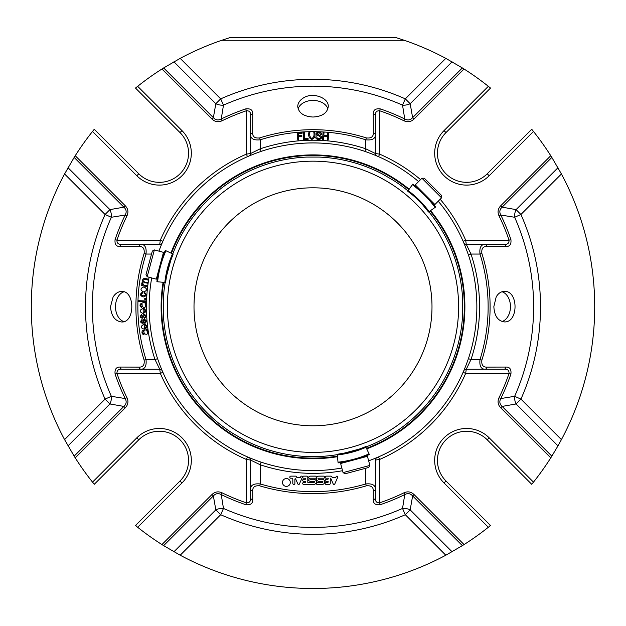 <?xml version="1.0" encoding="UTF-8"?>
<svg xmlns="http://www.w3.org/2000/svg" width="626" height="626" viewBox="0 0 626 626"><rect width="100%" height="100%" fill="white"/><g stroke="black" fill="none" stroke-linecap="round" stroke-linejoin="round"><path stroke-width="0.94" d="M431.995 306.795A118.995 118.995 0 0 1 313 425.782A118.995 118.995 0 0 1 194.005 306.795A118.995 118.995 0 0 1 313 187.8A118.995 118.995 0 0 1 431.995 306.795M154.364 249.915L152.321 251.089L145.999 274.689L147.18 276.731L156.297 279.173L163.48 252.356L154.364 249.915L147.18 276.731M343.064 472.614L345.098 473.788L368.698 467.465L369.88 465.431L367.431 456.315L340.622 463.498L343.064 472.614L369.88 465.431M441.573 197.847L441.573 195.492L424.303 178.214L421.947 178.214L415.273 184.889L434.898 204.522L441.573 197.847L421.947 178.214M428.873 211.784A149.841 149.841 0 0 1 462.716 300.676A149.841 149.841 0 0 0 428.873 211.784A149.841 149.841 0 0 1 462.716 300.676C462.403 294.744 462.403 294.744 462.716 300.676C462.403 294.744 462.403 294.744 462.716 300.676L462.716 312.906A149.841 149.841 0 0 1 393.159 433.388C398.136 430.148 398.136 430.148 393.159 433.388C398.136 430.148 398.136 430.148 393.159 433.388L382.556 439.507A149.841 149.841 0 0 1 365.842 447.003A149.841 149.841 0 0 0 382.556 439.507A149.841 149.841 0 0 1 365.842 447.003A149.841 149.841 0 0 0 382.556 439.507M342.962 453.451L360.388 448.787M319.119 456.51A149.841 149.841 0 0 0 337.344 454.64A149.841 149.841 0 0 1 319.119 456.51A149.841 149.841 0 0 0 337.344 454.64A149.841 149.841 0 0 1 319.119 456.51C325.05 456.19 325.05 456.19 319.119 456.51L306.881 456.51C300.95 456.19 300.95 456.19 306.881 456.51A149.841 149.841 0 0 1 243.444 439.507C248.733 442.199 248.733 442.199 243.444 439.507C248.733 442.199 248.733 442.199 243.444 439.507L232.841 433.388A149.841 149.841 0 0 1 163.284 312.906C163.597 318.837 163.597 318.837 163.284 312.906C163.597 318.837 163.597 318.837 163.284 312.906L163.284 300.676A149.841 149.841 0 0 1 165.147 282.451A149.841 149.841 0 0 0 163.284 300.676A149.841 149.841 0 0 1 165.147 282.451A149.841 149.841 0 0 0 163.284 300.676M171.008 259.407L166.336 276.833M232.841 180.194A149.841 149.841 0 0 0 172.784 253.945A149.841 149.841 0 0 1 232.841 180.194A149.841 149.841 0 0 0 172.784 253.945A149.841 149.841 0 0 1 232.841 180.194C227.864 183.434 227.864 183.434 232.841 180.194C227.864 183.434 227.864 183.434 232.841 180.194L243.444 174.075A149.841 149.841 0 0 1 306.881 157.079C300.95 157.392 300.95 157.392 306.881 157.079L319.119 157.079C325.05 157.392 325.05 157.392 319.119 157.079A149.841 149.841 0 0 1 382.556 174.075C377.267 171.383 377.267 171.383 382.556 174.075C377.267 171.383 377.267 171.383 382.556 174.075L393.159 180.194A149.841 149.841 0 0 1 408.003 190.922A149.841 149.841 0 0 0 393.159 180.194A149.841 149.841 0 0 1 408.003 190.922A149.841 149.841 0 0 0 393.159 180.194M415.281 197.354L422.44 204.514C427.073 209.898 427.073 209.898 422.44 204.514L428.552 212.011A97.1 97.1 0 0 0 407.776 191.243L412.276 194.756M157.603 281.794L165.546 282.483A97.1 97.1 0 0 1 173.144 254.117L165.921 250.744A105.066 105.066 0 0 0 157.603 281.794M165.28 250.447A105.771 105.771 0 0 0 156.899 281.731A105.771 105.771 0 0 1 165.28 250.447M369.043 453.866L365.678 446.643A97.1 97.1 0 0 1 337.304 454.249L338.001 462.191A105.066 105.066 0 0 0 369.043 453.866M338.063 462.888A105.771 105.771 0 0 0 369.348 454.507A105.771 105.771 0 0 1 338.063 462.888M319.119 157.079A149.841 149.841 0 0 1 382.556 174.075A149.841 149.841 0 0 0 319.119 157.079A149.841 149.841 0 0 1 382.556 174.075M243.444 174.075A149.841 149.841 0 0 1 306.881 157.079A149.841 149.841 0 0 0 243.444 174.075A149.841 149.841 0 0 1 306.881 157.079M173.144 254.117L169.701 263.155M167.079 272.936L165.546 282.483M306.881 456.51A149.841 149.841 0 0 1 243.444 439.507A149.841 149.841 0 0 0 306.881 456.51A149.841 149.841 0 0 1 243.444 439.507M337.304 454.249L346.859 452.708M356.64 450.086L365.678 446.643M462.716 312.906A149.841 149.841 0 0 1 393.159 433.388A149.841 149.841 0 0 0 462.716 312.906A149.841 149.841 0 0 1 393.159 433.388M408.183 190.664L407.776 191.243A97.1 97.1 0 0 1 428.552 212.011L435.657 207.034A105.771 105.771 0 0 0 412.753 184.138L408.183 190.664A97.805 97.805 0 0 1 429.123 211.611M435.657 207.034L435.078 207.441A105.066 105.066 0 0 0 412.346 184.717L412.753 184.138M452.074 61.817L410.171 103.72L412.636 117.672L462.356 67.944L445.806 58.359L405.312 98.861L402.526 105.137A9.719 6.182 169.5 0 0 410.171 103.72L405.312 98.861A227.504 227.504 0 0 0 220.688 98.861L215.829 103.72A9.719 6.182 -169.5 0 0 223.474 105.137L220.688 98.861L180.194 58.359L163.644 67.944L213.364 117.672C215.641 120.161 218.263 120.599 221.244 118.987L223.474 105.137A220.634 220.634 0 0 1 402.526 105.137L404.756 118.987C407.714 120.599 410.343 120.161 412.636 117.672L414.021 119.057C411.032 121.89 407.659 122.453 403.895 120.748A207.057 207.057 0 0 0 379.63 110.747C376.5 110.638 375.115 112.312 375.459 115.779L375.459 134.778C375.334 138.808 372.094 140.482 365.748 139.794A175.131 175.131 0 0 0 260.252 139.794C253.921 140.49 250.682 138.815 250.541 134.778L250.541 115.779C250.901 112.336 249.508 110.653 246.37 110.747A207.057 207.057 0 0 0 222.105 120.748L221.244 118.987A209.021 209.021 0 0 1 245.744 108.885L246.37 110.747L246.37 154.129A166.563 166.563 0 0 0 160.342 240.165L159.74 244.328A2.778 2.778 0 0 0 162.283 242.661A2.778 2.778 0 0 0 162.298 242.638L162.298 242.638A2.778 2.778 0 0 1 159.74 244.328L140.991 244.328C145.021 244.461 146.687 247.7 145.999 254.046L144.129 253.452C144.669 248.679 143.01 246.347 139.136 246.464L120.114 246.519C116.233 246.636 114.558 244.304 115.098 239.531L116.952 240.165C116.843 243.287 118.525 244.68 121.992 244.328L140.991 244.328A2.778 1.909 -90 0 0 139.136 246.464M68.023 167.721L109.926 209.624L123.885 207.159L74.158 157.431L64.572 173.981L105.066 214.483L111.35 217.269A9.719 6.182 79.5 0 0 109.926 209.624L105.066 214.483A227.504 227.504 0 0 0 105.066 399.106L109.926 403.958A9.719 6.182 100.5 0 0 111.35 396.313L105.066 399.106L64.572 439.601L74.158 456.151L123.885 406.423C126.374 404.153 126.812 401.524 125.2 398.551L111.35 396.313A220.634 220.634 0 0 1 111.35 217.269L125.2 215.031C126.812 212.073 126.374 209.452 123.885 207.159L125.27 205.766C128.095 208.755 128.659 212.128 126.961 215.892A207.057 207.057 0 0 0 116.952 240.165L160.342 240.165L162.885 241.276M173.926 551.764L215.829 509.861L213.364 495.909L163.644 545.637L180.194 555.223L220.688 514.721L223.474 508.445A9.719 6.182 -10.5 0 0 215.829 509.861L220.688 514.721A227.504 227.504 0 0 0 405.312 514.721L410.171 509.861A9.719 6.182 10.5 0 0 402.526 508.445L405.312 514.721L445.806 555.223L462.356 545.637L412.636 495.909C410.359 493.421 407.737 492.983 404.756 494.595L402.526 508.445A220.634 220.634 0 0 1 223.474 508.445L221.244 494.595C218.286 492.983 215.657 493.421 213.364 495.909L211.979 494.524C214.968 491.692 218.341 491.128 222.105 492.834A207.057 207.057 0 0 0 246.37 502.834C249.5 502.944 250.885 501.269 250.541 497.803A2.778 1.917 0 0 0 252.732 499.673C252.841 503.554 250.51 505.229 245.744 504.697L246.37 502.834L246.37 459.453L250.541 460.047A2.778 2.778 0 0 0 248.851 457.496L252.536 459.014M294.893 479.18A0.415 0.415 0 0 1 295.691 479.015L297.827 483.929A0.884 0.884 0 0 0 299.416 484L302.327 477.286A0.829 0.829 0 0 0 300.809 476.597L300.402 477.552L296.873 477.552L296.481 476.652A0.829 0.829 0 0 0 295.863 476.136L290.84 476.136A1.041 1.041 0 0 0 289.799 477.137A1.041 1.041 0 0 0 290.769 478.217L291.638 478.217A1.174 1.174 0 0 1 292.811 479.391L292.811 483.421A1.041 1.041 0 0 0 293.852 484.461A1.041 1.041 0 0 0 294.893 483.421L294.893 479.18M322.116 479.258A2.606 2.606 0 0 1 324.722 481.856A2.606 2.606 0 0 1 322.116 484.461L317.359 484.461A1.041 1.041 0 0 1 316.318 483.421A1.041 1.041 0 0 1 317.359 482.38L322.413 482.38A0.516 0.516 0 0 0 322.93 481.863A0.516 0.516 0 0 0 322.413 481.339L318.986 481.339A2.606 2.606 0 0 1 316.38 478.733A2.606 2.606 0 0 1 318.986 476.136L323.681 476.136A1.041 1.041 0 0 1 324.722 477.176A1.041 1.041 0 0 1 323.681 478.217L318.548 478.217A0.524 0.524 0 0 0 318.024 478.733A0.524 0.524 0 0 0 318.548 479.258L322.116 479.258M310.183 478.217A0.516 0.516 0 0 0 309.659 478.733A0.516 0.516 0 0 0 310.183 479.258L313.751 479.258A2.606 2.606 0 0 1 316.357 481.856A2.606 2.606 0 0 1 313.751 484.461L303.743 484.461A1.041 1.041 0 0 1 302.702 483.421A1.041 1.041 0 0 1 303.743 482.38L305.292 482.38A0.524 0.524 0 0 0 305.809 481.856A0.524 0.524 0 0 0 305.292 481.339L303.743 481.339A1.041 1.041 0 0 1 302.702 480.298A1.041 1.041 0 0 1 303.743 479.258L305.292 479.258A0.524 0.524 0 0 0 305.809 478.733A0.524 0.524 0 0 0 305.292 478.217L303.743 478.217A1.041 1.041 0 0 1 302.702 477.176A1.041 1.041 0 0 1 303.743 476.136L306.763 476.136A1.041 1.041 0 0 1 307.804 477.176L307.804 482.38L313.986 482.38A0.516 0.516 0 0 0 314.502 481.863A0.516 0.516 0 0 0 313.986 481.339L310.613 481.339A2.606 2.606 0 0 1 308.015 478.733A2.606 2.606 0 0 1 310.613 476.136L315.387 476.136A1.041 1.041 0 0 1 316.427 477.176A1.041 1.041 0 0 1 315.387 478.217L310.183 478.217M337.696 477.302L334.808 483.953A0.884 0.884 0 0 1 333.196 483.929L330.716 478.217L330.262 478.217L330.262 483.405A1.056 1.056 0 0 1 329.213 484.461L326.201 484.461A1.041 1.041 0 0 1 325.16 483.421A1.041 1.041 0 0 1 326.201 482.38L327.75 482.38A0.524 0.524 0 0 0 328.267 481.856A0.524 0.524 0 0 0 327.75 481.339L326.201 481.339A1.041 1.041 0 0 1 325.16 480.298A1.041 1.041 0 0 1 326.201 479.258L327.75 479.258A0.524 0.524 0 0 0 328.267 478.733A0.524 0.524 0 0 0 327.75 478.217L326.201 478.217A1.041 1.041 0 0 1 325.16 477.176A1.041 1.041 0 0 1 326.201 476.136L330.927 476.136A1.056 1.056 0 0 1 331.897 476.769L332.234 477.552L335.763 477.552L336.178 476.605A0.829 0.829 0 0 1 337.696 477.302M286.395 486.379A3.912 3.912 0 0 1 282.483 482.458A3.912 3.912 0 0 1 286.395 478.546A3.912 3.912 0 0 1 290.308 482.458A3.912 3.912 0 0 1 286.395 486.379M445.806 58.359A281.7 281.7 0 0 0 404.263 40.283L395.718 37.505L230.282 37.505L221.737 40.283A281.7 281.7 0 0 0 180.194 58.359M64.572 173.981A281.7 281.7 0 0 0 64.572 439.601M373.464 459.014L378.519 456.91L379.63 459.453L375.459 460.047L375.459 497.803C375.099 501.254 376.492 502.928 379.63 502.834L380.256 504.697C375.49 505.237 373.166 503.562 373.268 499.673L373.299 490.925C373.417 487.075 371.085 485.377 366.304 485.839L365.748 483.953C372.079 483.335 375.318 485.04 375.459 489.055A2.778 1.909 180 0 1 373.299 490.925M250.541 497.803L250.541 489.055C250.666 485.048 253.906 483.35 260.252 483.953L259.696 485.839C254.923 485.377 252.591 487.067 252.701 490.925L252.732 499.673M180.194 555.223A281.7 281.7 0 0 0 445.806 555.223M510.902 239.531C511.442 244.296 509.767 246.628 505.886 246.519A2.778 1.917 -90 0 0 504.008 244.328C507.459 244.688 509.134 243.303 509.048 240.165L510.902 239.531A209.021 209.021 0 0 0 500.8 215.031L514.65 217.269L520.934 214.483L516.074 209.624A9.719 6.182 -79.5 0 0 514.65 217.269A220.634 220.634 0 0 1 514.65 396.313A9.719 6.182 -100.5 0 0 516.074 403.958L520.934 399.106L514.65 396.313L500.8 398.551C499.188 401.509 499.626 404.13 502.115 406.423L551.842 456.151L550.77 457.856L500.73 407.816L502.115 406.423L516.074 403.958L557.977 445.861L561.428 439.601A281.7 281.7 0 0 0 561.428 173.981L551.842 157.431L502.115 207.159C499.626 209.428 499.188 212.058 500.8 215.031L499.039 215.892C497.334 212.151 497.897 208.779 500.73 205.766L550.77 155.725L551.842 157.431M504.008 369.254A2.778 1.917 -90 0 0 505.886 367.063C509.767 366.953 511.442 369.277 510.902 374.051L509.048 373.417C509.157 370.295 507.475 368.902 504.008 369.254L485.009 369.254A2.778 1.909 -90 0 0 486.864 367.118L505.886 367.063M375.459 497.803A2.778 1.917 180 0 1 373.268 499.673M365.748 468.256L365.748 483.953A184.85 184.85 0 0 1 260.252 483.953L260.252 464.789L250.541 460.047L250.541 489.055A2.778 1.909 0 0 0 252.701 490.925M149.074 277.24A166.563 166.563 0 0 0 155.005 359.535L159.74 369.254A2.778 2.778 0 0 1 162.298 370.944L162.885 372.306L160.342 373.417L159.74 369.254L121.992 369.254A2.778 1.917 -90 0 1 120.114 367.063L139.136 367.118C143.002 367.243 144.669 364.911 144.129 360.13L145.999 359.535C146.695 365.874 145.029 369.113 140.991 369.254A2.778 1.909 -90 0 1 139.136 367.118M121.992 369.254C118.541 368.894 116.866 370.279 116.952 373.417L115.098 374.051C114.558 369.285 116.233 366.953 120.114 367.063M146.93 285.503L146.797 286.418L141.421 285.62L141.546 284.807L142.298 284.916L141.664 283.163L142.83 281.786C142.079 278.609 143.761 277.725 147.869 279.126L147.736 280.033C145.764 279.329 144.152 279.415 142.892 280.307C143.651 281.825 145.154 282.49 147.4 282.318L147.266 283.226C145.216 282.522 143.604 282.608 142.423 283.484C143.268 285.026 144.77 285.699 146.93 285.503M142.446 293.164C137.618 296.489 149.176 296.763 144.152 293.211L144.348 292.319C147.055 294.486 146.664 296.035 143.174 296.967C139.927 295.597 139.661 294.024 142.376 292.256L142.446 293.164M145.811 298.32L145.764 299.369L144.716 299.322L144.77 298.273L145.811 298.32M145.701 300.942L145.67 301.865L138.182 301.599L138.213 300.683L145.701 300.942M141.906 315.222C140.725 316.326 140.803 317.077 142.157 317.476L143.377 314.26C146.421 314.972 146.75 316.388 144.363 318.517L144.168 317.609C145.545 316.764 145.592 315.872 144.293 314.941L142.712 318.251C139.934 317.82 139.606 316.513 141.734 314.33L141.906 315.222M142.235 320.34C141.085 321.474 141.194 322.226 142.556 322.586L143.675 319.338C146.742 319.956 147.11 321.365 144.794 323.556L144.567 322.656C145.921 321.764 145.936 320.872 144.614 319.988L143.127 323.345C140.334 322.953 139.966 321.662 142.039 319.456L142.235 320.34M145.623 303.759L144.95 303.923C147.971 308.36 141.14 308.704 142.18 303.962C140.443 304.604 140.326 305.519 141.844 306.693L141.703 307.593C137.352 304.385 142.501 302.022 145.639 302.796L145.623 303.759M143.205 312.484C145.365 311.662 145.584 310.621 143.855 309.385L143.964 308.422C146.594 310.598 146.288 312.264 143.041 313.43C139.136 311.873 139.16 310.199 143.119 308.422L143.205 312.484M144.473 328.259C146.547 327.241 146.672 326.193 144.833 325.113L144.849 324.151C147.673 326.068 147.525 327.758 144.395 329.229C140.365 328.032 140.232 326.365 144.003 324.229L144.473 328.259M147.274 330.45L146.633 330.716C150.381 334.808 143.597 335.919 143.91 331.193C142.29 332.109 142.329 333.024 144.011 333.948L144.019 334.855C142.118 334.12 141.546 332.782 142.305 330.833L147.133 329.495L147.274 330.45M143.511 291.966C140.021 289.955 140.169 288.265 143.964 286.888C147.517 288.93 147.368 290.62 143.511 291.966M113.095 297.006L110.512 306.717C111.24 315.974 114.941 321.06 121.6 321.975C135.193 322.899 135.216 290.542 121.608 291.45C118.236 291.56 115.395 293.414 113.095 297.006M120.114 246.519A2.778 1.917 -90 0 1 121.992 244.328M245.744 108.885C250.51 108.345 252.834 110.019 252.732 113.909A2.778 1.917 180 0 0 250.541 115.779M252.732 113.909L252.669 132.923A2.778 1.909 180 0 0 250.541 134.778L250.541 153.534L246.37 154.129L247.481 156.672L248.851 156.085A2.778 2.778 0 0 0 250.541 153.534L250.541 134.778M298.727 139.864L297.773 139.934L297.24 132.704L302.115 132.352L302.178 133.205L298.258 133.494L298.422 135.717L301.81 135.474L301.873 136.327L298.485 136.578L298.727 139.864M323.478 139.575L322.523 139.496L323.094 132.274L324.049 132.344L323.814 135.31L327.562 135.607L327.797 132.642L328.752 132.72L328.18 139.95L327.226 139.872L327.5 136.46L323.744 136.163L323.478 139.575M320.528 134.293C319.589 132.532 318.446 132.391 317.1 133.87L321.279 136.39C323.016 140.177 315.16 140.537 315.794 136.922L316.701 136.875C317.319 138.698 318.556 139.097 320.387 138.08C320.465 136.64 319.385 135.787 317.147 135.513C313.352 132.469 321.514 130.106 321.443 134.261L320.528 134.293M309.956 132.023C309.26 135.083 309.87 137.25 311.795 138.526C313.845 137.368 314.495 135.2 313.751 132.016L314.706 132.016C315.614 135.85 314.675 138.307 311.881 139.395C309.033 138.283 308.07 135.834 309.001 132.023L309.956 132.023M308.133 139.332L303.602 139.504L303.32 132.266L304.275 132.227L304.526 138.612L308.102 138.471L308.133 139.332M303.297 98.016C299.697 100.316 297.843 103.157 297.733 106.53C298.649 112.985 303.735 116.491 313 117.031C322.273 116.483 327.359 112.985 328.259 106.53C328.877 97.703 312.484 91.803 303.297 98.016M373.268 113.909C373.159 110.027 375.49 108.353 380.256 108.885L379.63 110.747L379.63 154.129L375.459 153.534L375.459 134.778A2.778 1.909 0 0 0 373.331 132.923L373.268 113.909A2.778 1.917 0 0 1 375.459 115.779M252.669 132.923C252.552 136.797 254.884 138.456 259.665 137.916L260.252 139.794L260.252 148.8L250.541 153.534A2.778 2.778 0 0 1 248.851 156.085M377.149 156.085A2.778 2.778 0 0 1 377.126 156.077L377.149 156.085A2.778 2.778 0 0 1 375.459 153.534L365.748 148.8A166.563 166.563 0 0 0 260.252 148.8L261.112 151.367A163.856 163.856 0 0 1 364.888 151.367L365.748 148.8L365.748 139.794L366.335 137.916C371.108 138.463 373.44 136.797 373.331 132.923M505.886 246.519L486.864 246.464A2.778 1.909 -90 0 0 485.009 244.328L504.008 244.328M496.183 296.92L493.851 306.638C494.383 315.895 497.889 320.981 504.345 321.905C518.594 322.82 518.594 290.464 504.337 291.38C500.996 291.489 498.28 293.336 496.183 296.92M486.864 246.464C482.998 246.347 481.331 248.671 481.871 253.452L480.001 254.046C479.305 247.708 480.971 244.469 485.009 244.328L466.26 244.328L465.658 240.165A166.563 166.563 0 0 0 440.188 199.232M500.73 407.816C497.905 404.826 497.341 401.454 499.039 397.69A207.057 207.057 0 0 0 509.048 373.417L465.658 373.417L466.26 369.254L485.009 369.254C480.979 369.121 479.313 365.881 480.001 359.535L481.871 360.13C481.331 364.903 482.99 367.235 486.864 367.118M557.977 167.721L516.074 209.624L502.115 207.159L500.73 205.766M380.256 108.885A209.021 209.021 0 0 1 404.756 118.987L403.895 120.748M462.356 67.944L464.062 69.016L414.021 119.057M464.062 69.016A281.7 281.7 0 0 1 488.335 86.31L490.502 88.055A2.778 2.778 0 0 1 490.354 88.219L445.994 132.571A29.148 29.148 0 0 0 445.994 173.801A29.148 29.148 0 0 0 487.216 173.801L531.576 129.441L533.485 131.46A281.7 281.7 0 0 1 550.77 155.725M488.859 86.724L490.354 88.219M230.024 37.591L395.976 37.591M74.158 157.431L75.23 155.725A281.7 281.7 0 0 1 92.515 131.46L94.424 129.441L138.784 173.801A29.148 29.148 0 0 0 180.006 173.801A29.148 29.148 0 0 0 180.006 132.571L135.646 88.219L137.141 86.724L135.498 88.055A2.778 2.778 0 0 0 135.646 88.219A2.778 2.778 0 0 1 135.498 88.055L135.56 88M137.141 86.724L137.665 86.31A281.7 281.7 0 0 1 161.938 69.016L163.644 67.944M222.105 120.748C218.357 122.453 214.984 121.89 211.979 119.057L213.364 117.672L215.829 103.72L173.926 61.817M115.098 239.531A209.021 209.021 0 0 1 125.2 215.031L126.961 215.892M92.938 130.928L94.26 129.285A2.778 2.778 0 0 1 94.424 129.441A2.778 2.778 0 0 0 94.26 129.285L94.213 129.347M94.26 484.297A2.778 2.778 0 0 0 94.424 484.141L92.938 482.654L94.213 484.234M247.481 456.91L246.37 459.453A166.563 166.563 0 0 1 160.342 373.417L116.952 373.417A207.057 207.057 0 0 0 126.961 397.69C128.666 401.43 128.103 404.803 125.27 407.816L75.23 457.856L74.158 456.151M125.27 407.816L123.885 406.423L109.926 403.958L68.023 445.861M126.961 397.69L125.2 398.551A209.021 209.021 0 0 1 115.098 374.051M245.744 504.697A209.021 209.021 0 0 1 221.244 494.595L222.105 492.834M163.644 545.637L161.938 544.565L211.979 494.524M92.938 482.654L92.515 482.122A281.7 281.7 0 0 1 75.23 457.856M161.938 544.565A281.7 281.7 0 0 1 137.665 527.272L135.498 525.535A2.778 2.778 0 0 1 135.646 525.363A2.778 2.778 0 0 0 135.498 525.535L135.56 525.582M137.141 526.857L135.646 525.363L180.006 481.011L135.646 525.363M490.502 525.535A2.778 2.778 0 0 0 490.354 525.363L488.859 526.857L490.44 525.582M463.115 372.306L465.658 373.417A166.563 166.563 0 0 1 379.63 459.453L379.63 502.834A207.057 207.057 0 0 0 403.895 492.834C407.643 491.128 411.016 491.692 414.021 494.524L464.062 544.565L462.356 545.637M414.021 494.524L412.636 495.909L410.171 509.861L452.074 551.764M403.895 492.834L404.756 494.595A209.021 209.021 0 0 1 380.256 504.697M499.039 397.69L500.8 398.551A209.021 209.021 0 0 0 510.902 374.051M488.859 526.857L488.335 527.272A281.7 281.7 0 0 1 464.062 544.565M551.842 456.151L557.977 445.861M531.576 129.441A2.778 2.778 0 0 1 531.74 129.285L533.062 130.928M137.665 527.272L181.97 482.975L180.006 481.011A29.148 29.148 0 0 0 180.006 439.788A29.148 29.148 0 0 0 138.784 439.788L94.424 484.141M490.354 525.363L445.994 481.011L490.354 525.363M531.787 484.242L533.485 482.122A281.7 281.7 0 0 0 550.77 457.856M531.732 484.305L487.216 439.788A29.148 29.148 0 0 0 445.994 439.788A29.148 29.148 0 0 0 445.994 481.011L444.03 482.975L488.335 527.272M469.437 182.197L464.21 182.236M463.154 182.127L461.057 181.798M437.558 155.592L437.597 150.357M188.403 150.357L188.442 155.584M188.34 156.633L188.011 158.738M161.798 182.236L156.563 182.197M156.563 431.384L161.79 431.345M162.846 431.455L164.943 431.783M188.442 457.989L188.403 463.224M437.597 463.224L437.558 457.997M437.66 456.949L437.989 454.844M464.202 431.345L469.437 431.384M499.039 215.892A207.057 207.057 0 0 1 509.048 240.165L465.658 240.165L463.115 241.276L463.702 242.638A2.778 2.778 0 0 0 466.26 244.328L485.009 244.328M464.883 306.795A151.883 151.883 0 0 0 430.555 210.61A151.883 151.883 0 0 1 366.711 448.865A151.883 151.883 0 0 0 464.883 306.795M409.185 189.24A151.883 151.883 0 0 0 170.929 253.076A151.883 151.883 0 0 1 409.185 189.24M163.104 282.271A151.883 151.883 0 0 0 337.524 456.683A151.883 151.883 0 0 1 163.104 282.271M368.644 460.838A163.793 163.793 0 0 0 467.066 362.376L468.42 358.675L470.995 359.535L466.26 369.254A2.778 2.778 0 0 0 463.702 370.944A2.778 2.778 0 0 1 466.26 369.254M375.459 460.047A2.778 2.778 0 0 1 377.149 457.496A2.778 2.778 0 0 0 375.459 460.047M342.555 470.713A166.563 166.563 0 0 1 260.252 464.789L261.136 462.152M420.555 179.607A166.563 166.563 0 0 0 379.63 154.129L378.519 156.672M463.702 242.638A2.778 2.778 0 0 0 466.26 244.328L470.995 254.046L480.001 254.046A175.131 175.131 0 0 1 480.001 359.535L470.995 359.535A166.563 166.563 0 0 0 470.995 254.046L468.42 254.907L467.066 251.206A163.793 163.793 0 0 0 438.216 201.204M151.531 254.046L145.999 254.046A175.131 175.131 0 0 0 145.999 359.535L155.005 359.535L157.58 358.675L158.934 362.376A163.793 163.793 0 0 0 341.835 468.021M157.58 358.675A163.856 163.856 0 0 1 151.703 277.944M261.112 151.367L257.411 152.721A163.793 163.793 0 0 0 158.949 251.143M418.583 181.579A163.793 163.793 0 0 0 368.589 152.721L364.888 151.367M468.42 254.907A163.856 163.856 0 0 1 468.42 358.675M327.899 108.861A15.267 10.799 0 0 0 313.016 100.426A15.267 10.799 0 0 0 298.109 108.846M123.917 291.826A15.267 10.799 -90 0 0 115.489 306.717A15.267 10.799 -90 0 0 123.932 321.615M502.036 321.529A15.267 10.799 90 0 0 510.456 306.623A15.267 10.799 90 0 0 502.013 291.739M240.196 432.895A145.608 145.608 0 0 1 240.196 180.687A145.608 145.608 0 0 1 458.608 306.795A145.608 145.608 0 0 1 240.196 432.895M232.841 433.388A149.841 149.841 0 0 1 163.284 312.906M172.51 253.812A97.805 97.805 0 0 0 164.841 282.42M337.367 454.953A97.805 97.805 0 0 0 365.975 447.285M404.263 40.283L221.737 40.283M259.696 485.839A186.814 186.814 0 0 0 366.304 485.839M561.428 439.601L520.934 399.106A227.504 227.504 0 0 0 520.934 214.483L561.428 173.981M144.129 253.452A177.095 177.095 0 0 0 144.129 360.13M366.335 137.916A177.095 177.095 0 0 0 259.665 137.916M481.871 360.13A177.095 177.095 0 0 0 481.871 253.452M211.979 119.057L161.938 69.016M75.23 155.725L125.27 205.766M487.216 173.801L489.18 175.757L533.485 131.46M488.335 86.31L444.03 130.615A31.926 31.926 0 0 0 444.03 175.757A31.926 31.926 0 0 0 489.18 175.757A31.926 31.926 0 0 1 469.703 184.96M445.994 132.571L444.03 130.615M180.006 132.571L181.97 130.615L137.665 86.31M92.515 131.46L136.82 175.757A31.926 31.926 0 0 0 181.97 175.757A31.926 31.926 0 0 0 181.97 130.615M138.784 173.801L136.82 175.757M181.97 482.975A31.926 31.926 0 0 0 181.97 437.824A31.926 31.926 0 0 0 136.82 437.824L92.515 482.122M136.82 437.824L138.784 439.788M533.485 482.122L489.18 437.824A31.926 31.926 0 0 0 444.03 437.824A31.926 31.926 0 0 0 444.03 482.975M489.18 437.824L487.216 439.788M366.476 448.349A151.32 151.32 0 0 0 430.085 210.931M408.856 189.701A151.32 151.32 0 0 0 171.438 253.319M163.668 282.318A151.32 151.32 0 0 0 337.469 456.119M159.74 369.254A2.778 2.778 0 0 1 162.298 370.944M375.303 155.311L377.126 156.077A2.778 2.778 0 0 1 375.459 153.534M162.392 257.709L162.22 257.051M158.034 273.992L157.556 274.478M345.802 461.761L345.309 462.238M362.078 457.395L362.744 457.567M430.805 200.899L431.463 201.087M418.888 188.982L418.708 188.324M250.697 458.271L248.851 457.496M464.476 369.097L463.702 370.944M161.524 244.484L162.283 242.661"/></g></svg>
